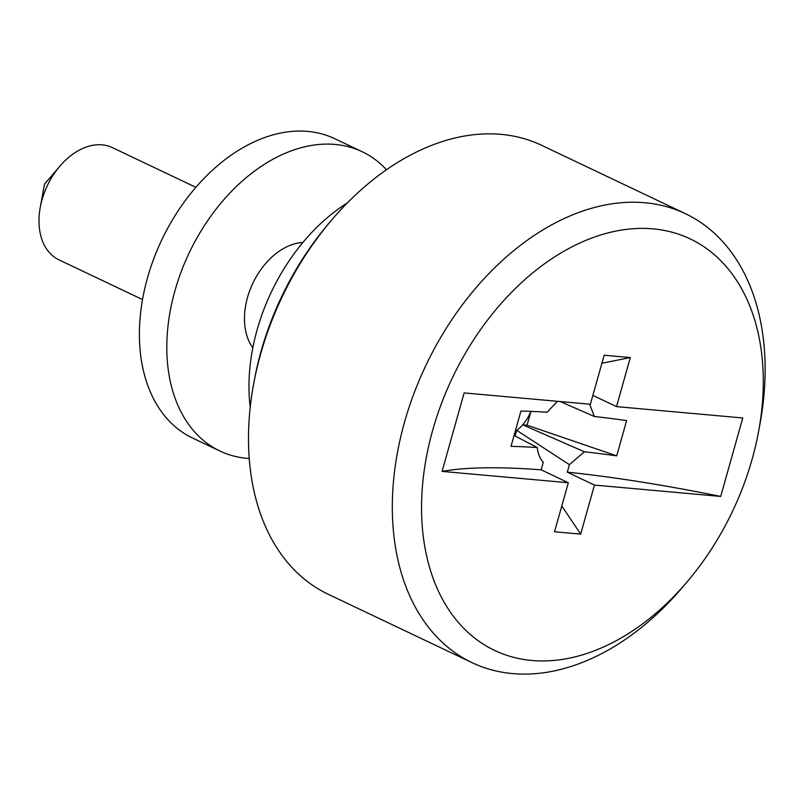 <?xml version="1.0" encoding="UTF-8"?>
<svg xmlns="http://www.w3.org/2000/svg" width="805" height="805" viewBox="0 0 805 805"><rect width="100%" height="100%" fill="white"/><g stroke="black" fill="none" stroke-linecap="round" stroke-linejoin="round"><path stroke-width="1.21" d="M253.505 384.73L254.209 380.846A238.189 162.208 -64.6 0 1 329.426 222.653L331.992 219.654A248.544 169.261 115.4 0 0 253.505 384.73A248.544 169.261 115.4 0 0 328.168 594.241L471.992 662.626A248.544 169.261 -64.6 0 1 413.891 393.645A248.544 169.261 -64.6 0 1 644.896 202.749A248.544 169.261 -64.6 0 1 685.447 213.697A248.544 169.261 -64.6 0 1 760.111 423.209L758.692 430.967A227.835 155.154 115.4 0 0 653.076 228.872A227.835 155.154 115.4 0 0 432.657 430.313A227.835 155.154 115.4 0 0 531.763 660.472A227.835 155.154 115.4 0 0 686.746 582.287A227.835 155.154 115.4 0 0 758.692 430.967M685.447 213.697L541.624 145.313A248.544 169.261 115.4 0 0 501.062 134.365A248.544 169.261 115.4 0 0 331.992 219.654M686.746 582.287L681.624 588.284A248.544 169.261 -64.6 0 1 512.544 673.584A248.544 169.261 -64.6 0 1 471.992 662.626M515.25 431.289A31.073 21.161 115.4 0 0 516.689 430.313A31.073 21.161 115.4 0 0 522.697 424.819A31.073 21.161 115.4 0 0 530.757 411.375M195.887 187.334L112.277 147.577A62.136 42.313 115.4 0 0 102.144 144.84A62.136 42.313 115.4 0 0 59.872 166.162A62.136 42.313 115.4 0 0 40.25 207.438A62.136 42.313 115.4 0 0 58.916 259.814L142.515 299.561M347.347 202.92A165.699 112.841 115.4 0 0 250.214 407.199M720.706 496.433L742.763 417.966L616.519 406.616L630.305 357.571L604.163 355.216L590.377 404.261L464.133 392.91L442.076 471.388L568.32 482.738L554.534 531.783L580.677 534.128L594.462 485.083L720.706 496.433A497.088 88.882 15.7 0 0 567.294 472.173L594.462 485.083M515.099 435.978L516.689 430.313L569.407 464.676L584.37 451.776A497.088 88.882 -164.3 0 1 616.711 455.861L527.054 425.211L530.948 411.375M584.37 451.776L522.697 424.819L527.054 425.211M557.402 401.303L547.179 412.23A497.088 88.882 15.7 0 0 520.936 411.043L511.014 446.362A497.088 88.882 -164.3 0 1 537.257 447.54L514.083 435.445M616.711 455.861L626.632 420.552A497.088 88.882 15.7 0 0 594.291 416.467L560.23 401.554M537.257 447.54C537.911 453.708 539.913 458.629 543.264 462.322L541.151 469.818A497.088 88.882 15.7 0 0 442.076 471.388M568.32 482.738L541.151 469.818M567.294 472.173L569.407 464.676M580.677 534.128L561.789 505.963M592.872 395.376L616.519 406.616M630.305 357.571L601.899 363.256M594.291 416.467L589.693 404.201M386.501 169.744A165.699 112.841 115.4 0 0 362.22 151.753A165.699 112.841 115.4 0 0 335.182 144.447A165.699 112.841 115.4 0 0 181.185 271.718A165.699 112.841 115.4 0 0 219.916 451.031A165.699 112.841 115.4 0 0 246.954 458.337A165.699 112.841 115.4 0 0 249.208 458.508M362.22 151.753L334.82 138.722A165.699 112.841 115.4 0 0 307.782 131.416A165.699 112.841 115.4 0 0 153.785 258.687A165.699 112.841 115.4 0 0 192.516 438.011L219.916 451.031M302.901 242.456A62.136 42.313 115.4 0 0 252.851 283.219A62.136 42.313 115.4 0 0 252.83 347.78M59.872 166.162L44.506 184.164L40.25 207.438"/></g></svg>
